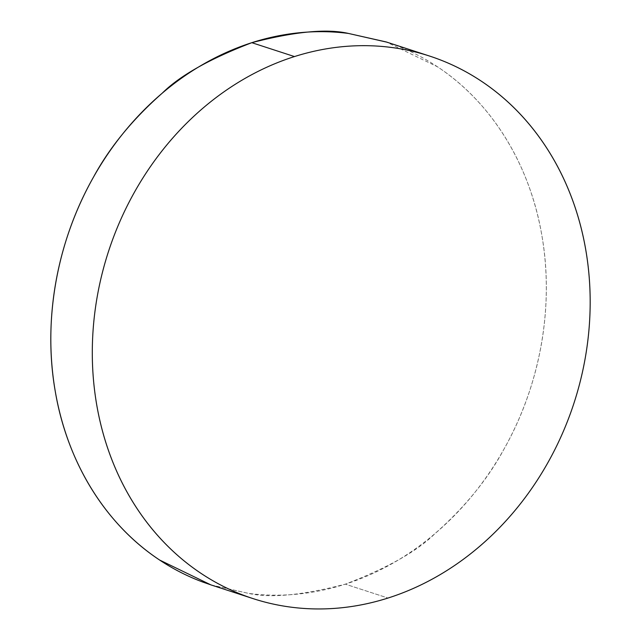 <?xml version="1.0" encoding="UTF-8"?>
<svg xmlns="http://www.w3.org/2000/svg" width="641" height="641" viewBox="0 0 641 641"><rect width="100%" height="100%" fill="white"/><g stroke="black" fill="none" stroke-linecap="round" stroke-linejoin="round"><path stroke-width="0.48" stroke-dasharray="3.21 2.4" d="M210.921 584.896L248.676 593.406C270.19 598.365 302.408 595.281 345.339 584.159L387.997 598.045L345.339 584.159C387.404 568.03 417.251 551.212 434.886 533.705C464.525 507.584 487.456 479.588 503.682 449.702C542.382 381.395 553.728 302.167 541.869 235.415C530.636 168.471 494.54 104.451 437.547 66.824L386.227 41.953M211.658 585.137L248.676 593.406C264.613 595.473 280.71 595.737 296.975 594.175C313.249 592.621 329.37 589.287 345.339 584.159C361.316 579.039 376.836 572.237 391.907 563.743C406.979 555.25 421.305 545.235 434.886 533.705C448.468 522.167 461.047 509.331 472.625 495.197C484.203 481.062 494.556 465.895 503.682 449.702C512.808 433.516 520.532 416.602 526.854 398.974C533.176 381.347 537.975 363.343 541.252 344.962C544.521 326.573 546.212 308.169 546.324 289.732C546.428 271.295 544.946 253.195 541.869 235.415C538.801 217.636 534.201 200.537 528.072 184.095C521.942 167.662 514.411 152.213 505.453 137.751C496.503 123.28 486.319 110.084 474.885 98.153C463.459 86.215 451.016 75.774 437.547 66.824C424.078 57.874 409.847 50.591 394.864 44.974L386.884 42.17M428.789 55.807L429.526 56.047M252.29 598.357L252.947 598.574"/><path stroke-width="0.96" d="M429.526 56.047L386.227 41.953L348.48 33.444C326.966 28.484 294.74 31.561 251.809 42.683L294.475 56.568A285.269 244.782 -72 0 1 429.526 56.047A285.269 244.782 -72 0 1 589.239 326.349A285.269 244.782 -72 0 1 387.997 598.045A285.269 244.782 -72 0 1 252.947 598.574A285.269 244.782 -72 0 1 93.233 328.272A285.269 244.782 -72 0 1 294.475 56.568L251.809 42.683C209.751 58.812 179.897 75.638 162.269 93.145C132.631 119.258 109.699 147.262 93.474 177.14C54.773 245.455 43.428 324.683 55.278 391.435C66.52 458.379 102.608 522.399 159.609 560.026L210.921 584.896L252.947 598.574M294.475 56.568C278.418 61.664 262.818 68.451 247.666 76.912C232.523 85.381 218.116 95.373 204.463 106.879C190.802 118.393 178.15 131.205 166.508 145.315C154.866 159.433 144.457 174.576 135.275 190.746C126.093 206.923 118.321 223.813 111.951 241.425C105.589 259.036 100.749 277.032 97.44 295.405C94.131 313.778 92.424 332.182 92.304 350.611C92.176 369.04 93.658 387.148 96.727 404.92C99.796 422.699 104.403 439.806 110.548 456.248C116.694 472.689 124.25 488.146 133.232 502.624C142.214 517.095 152.438 530.307 163.912 542.254C175.386 554.209 187.885 564.665 201.41 573.631C214.935 582.597 229.222 589.896 244.277 595.537C259.333 601.178 274.861 605.048 290.87 607.139C306.879 609.23 323.056 609.519 339.401 607.988C355.747 606.458 371.948 603.141 387.997 598.045C404.054 592.949 419.655 586.17 434.806 577.701C449.95 569.24 464.356 559.248 478.01 547.735C491.671 536.229 504.323 523.417 515.965 509.299C527.607 495.189 538.015 480.045 547.198 463.868C556.38 447.698 564.152 430.8 570.522 413.189C576.884 395.577 581.724 377.589 585.033 359.208C588.342 340.836 590.049 322.439 590.177 304.01C590.297 285.574 588.815 267.473 585.746 249.694C582.677 231.922 578.07 214.807 571.924 198.373C565.779 181.932 558.223 166.468 549.241 151.997C540.259 137.527 530.035 124.314 518.561 112.359C507.087 100.413 494.588 89.956 481.062 80.99C467.537 72.024 453.251 64.717 438.196 59.076C423.14 53.443 407.612 49.573 391.603 47.482C375.594 45.383 359.417 45.102 343.071 46.633C326.726 48.163 310.524 51.472 294.475 56.568M386.884 42.17L348.48 33.444C332.543 31.369 316.446 31.113 300.172 32.667C283.907 34.229 267.786 37.563 251.809 42.683C235.84 47.811 220.312 54.613 205.248 63.106C190.177 71.6 175.85 81.615 162.269 93.145C148.68 104.683 136.1 117.519 124.522 131.653C112.952 145.787 102.6 160.955 93.474 177.14C84.348 193.334 76.624 210.248 70.302 227.875C63.98 245.495 59.18 263.507 55.903 281.888C52.626 300.268 50.935 318.681 50.831 337.118C50.727 355.547 52.209 373.655 55.278 391.435C58.355 409.206 62.954 426.313 69.076 442.755C75.205 459.188 82.745 474.636 91.695 489.099C100.645 503.562 110.837 516.766 122.263 528.697C133.697 540.635 146.14 551.076 159.609 560.026C173.078 568.976 187.3 576.259 202.292 581.876L211.658 585.137"/></g></svg>
